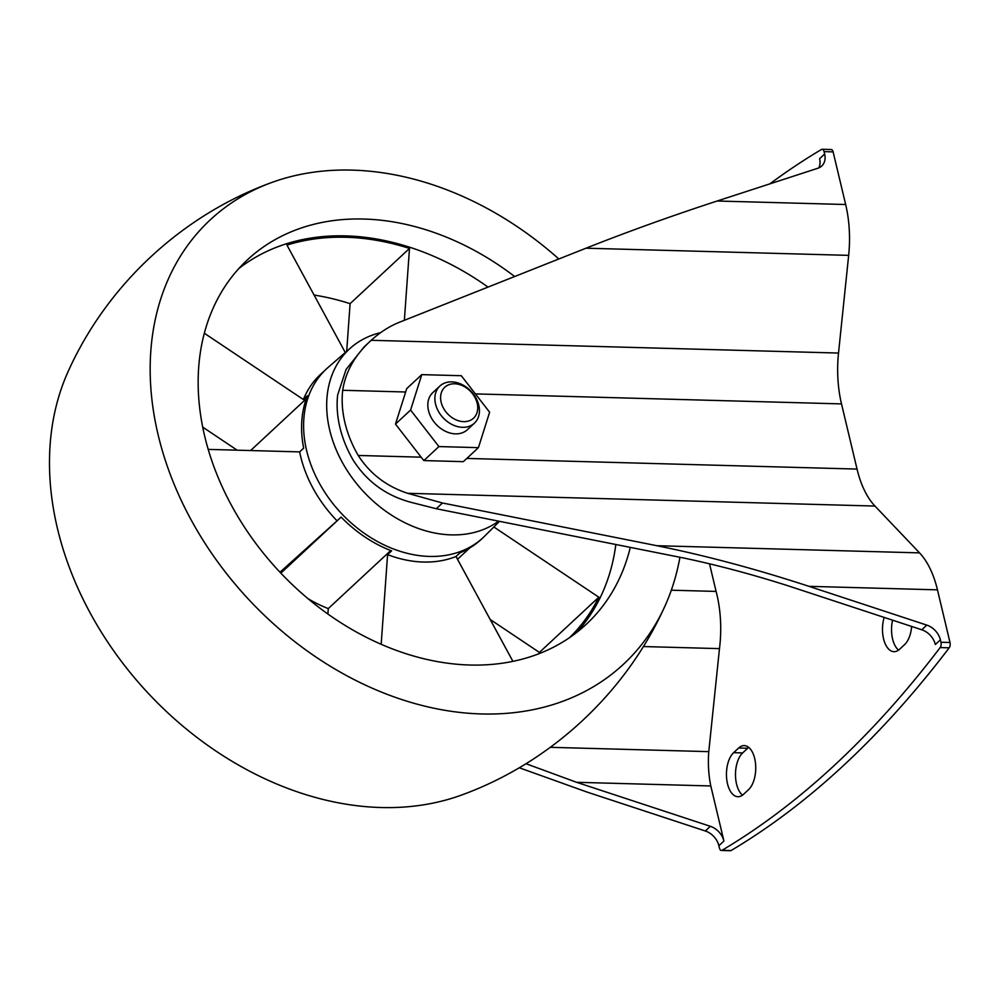<?xml version="1.0" encoding="UTF-8"?>
<svg xmlns="http://www.w3.org/2000/svg" width="1000" height="1000" viewBox="0 0 1000 1000"><rect width="100%" height="100%" fill="white"/><g stroke="black" fill="none" stroke-linecap="round" stroke-linejoin="round"><path stroke-width="1.5" d="M499.513 521.337L484.837 535.962A115.113 87.4 -132.9 0 1 483.162 537.575A115.113 87.4 -132.9 0 1 340.775 512.762A115.113 87.4 -132.9 0 1 326.425 368.938A115.113 87.4 -132.9 0 1 328.15 367.388L351 347.587A114.062 86.6 -132.9 0 1 380.662 332.638M483.162 537.575L481.15 539.438A115.113 87.4 47.1 0 1 460.025 552.762L456 556.5A115.113 87.4 -132.9 0 1 387.587 554.637L391.613 550.887A115.113 87.4 47.1 0 1 341.112 517.087L337.075 520.837A115.113 87.4 -132.9 0 1 299.65 451.887L303.675 448.15A115.113 87.4 47.1 0 1 307.425 395.788L303.4 399.538A115.113 87.4 -132.9 0 1 320.387 374.55L326.425 368.938M569.587 637.612A248.812 188.912 -132.9 0 0 598.812 597.2L493.85 526.975M456 556.5L512.913 661.35M381.175 644.287L387.587 554.637M337.075 520.837L279.988 572.225M208.2 449.387L299.65 451.887M303.4 399.538L204.325 333.237M404.363 320.3L409.5 248.438A248.812 188.912 -132.9 0 0 286.962 245.1L345.288 352.55M615.837 544.513A248.812 188.912 -132.9 0 1 576.85 632.3M238.787 268.6A248.812 188.912 -132.9 0 1 345.637 235.888A248.812 188.912 -132.9 0 1 488.038 287.087M421.775 374.637L406.712 388.638L395.487 424.1L421.15 457.175L423.85 460.575L463.363 461.65L478.425 447.65L489.625 412.225L461.287 375.712L421.775 374.637L410.588 410.062L438.913 446.575L478.425 447.65M769.825 183.875A1478.512 771.45 91.6 0 1 821.488 149.475A4.225 2.2 -88.4 0 1 822.175 149.275A4.225 2.2 -88.4 0 1 824.075 151.625L824.65 154.037A16.9 12.825 47.1 0 1 821.737 166.012A16.9 12.825 47.1 0 1 817.962 168.212L717.175 201.012C671.775 215.825 628.062 231.55 586.013 248.2L399.412 322.262C389.5 326.225 380.1 332.238 371.213 340.3C355.15 354.738 345.637 371.4 342.688 390.288A105.612 80.188 47.1 0 0 358.212 455.462C370.05 473.8 386.538 486.413 407.663 493.3L442.463 503L656.888 545.712L919.538 552.875A84.488 44.088 91.6 0 1 937.463 589.85L950 642.487A4.225 2.2 91.6 0 1 949.188 647.812A1478.512 771.45 91.6 0 1 731.1 850.525A4.225 2.2 91.6 0 1 730.4 850.725L721.363 850.475A4.225 2.2 -88.4 0 0 722.062 850.288L731.1 850.525M722.062 850.288A1478.512 771.45 91.6 0 0 940.15 647.575A4.225 2.2 -88.4 0 0 940.962 642.25L940.387 639.837A16.9 12.825 47.1 0 0 926.812 625.112L921.787 629.788L788 585.775C752.438 574.475 718.225 565.337 685.337 558.35L436.287 508.738L412.9 502.812C387.175 496.413 367.262 482.188 353.175 460.138A105.612 80.188 -132.9 0 1 337.65 394.963L346.1 369.412L364.188 346.8L371.213 340.3L838.512 353.05L848.662 255.362A84.488 44.088 91.6 0 0 845.662 204.513L833.112 151.875A4.225 2.2 91.6 0 0 831.225 149.525L822.175 149.275M671.312 590.2L716.1 591.425A84.488 44.088 91.6 0 1 719.475 648.625L643.363 646.55M475.412 393.9L841.513 403.9L857.038 469.075A84.488 44.088 91.6 0 0 874.963 506.05L919.538 552.875M926.812 625.112L808.975 586.337C755.913 568.987 705.212 555.438 656.888 545.712M710.35 826.312A16.9 12.825 47.1 0 1 723.925 841.038L710.8 785.962L576.575 782.3L710.35 826.312L705.325 830.987A16.9 12.825 -132.9 0 1 718.888 845.725L719.463 848.125A4.225 2.2 -88.4 0 0 721.363 850.475M705.325 830.987L587.475 792.225L519.275 767.763M710.8 785.962A67.588 35.263 91.6 0 1 708.775 751.637L550.3 747.312M526 763.713L576.575 782.3M716.1 591.425L709.525 563.812M824.65 154.037L819.613 158.713A16.9 12.825 -132.9 0 1 818.8 167.9M921.787 629.788A16.9 12.825 -132.9 0 1 935.35 644.525L940.387 639.837M841.513 403.9A84.488 44.088 91.6 0 1 838.512 353.05M733.612 752.675A23.238 12.125 91.6 0 0 726.65 778.625A23.238 12.125 91.6 0 0 737.938 796.725A23.238 12.125 91.6 0 0 743.538 794.312L748.575 789.638A23.238 12.125 91.6 0 0 755.537 763.688A23.238 12.125 91.6 0 0 744.25 745.588A23.238 12.125 91.6 0 0 738.65 748L733.612 752.675L742.663 752.925L747.688 748.238A23.238 12.125 91.6 0 1 748.725 747.387M742.513 795.163A23.238 12.125 91.6 0 1 735.487 774.475A23.238 12.125 91.6 0 1 742.663 752.925M898.562 650.113A23.238 12.125 91.6 0 1 892.562 620.175M911.65 626.45A23.238 12.125 91.6 0 1 904.625 644.587L899.587 649.262A23.238 12.125 91.6 0 1 894 651.675A23.238 12.125 91.6 0 1 884.175 617.413M708.775 751.637L719.475 648.625M395.487 424.1L410.588 410.062M423.85 460.575L438.913 446.575M439.9 386.025L432.85 392.575A25.35 19.25 47.1 0 0 431.287 417.738A25.35 19.25 47.1 0 0 455.513 433.862A25.35 19.25 47.1 0 0 467.362 429.712L474.412 423.162A25.35 19.25 -132.9 0 1 443.05 417.7A25.35 19.25 -132.9 0 1 439.9 386.025A25.35 19.25 -132.9 0 1 451.737 381.875A25.35 19.25 -132.9 0 1 475.962 398A25.35 19.25 -132.9 0 1 474.412 423.162M454.65 383.787A21.125 16.038 -132.9 0 1 477.013 412.612A21.125 16.038 -132.9 0 1 445.825 411.763A21.125 16.038 -132.9 0 1 454.65 383.787M498.6 521.15A114.062 86.6 -132.9 0 1 359.113 486.675A114.062 86.6 -132.9 0 1 351 347.587M630.3 547.388A248.812 188.912 -132.9 0 1 586.275 624.275A248.812 188.912 -132.9 0 1 278.5 570.638A248.812 188.912 -132.9 0 1 247.488 259.775A248.812 188.912 -132.9 0 1 363.762 219.037A248.812 188.912 -132.9 0 1 514.663 276.512M679.925 557.275A303.412 230.375 -132.9 0 1 664.688 606.688A303.412 230.375 -132.9 0 1 248.137 598.862A303.412 230.375 -132.9 0 1 270.738 182.862A303.412 230.375 -132.9 0 1 352.1 170.113A303.412 230.375 -132.9 0 1 558.85 258.975M664.688 606.688C625.737 692.887 551.15 762.225 462.337 794.762A303.412 230.375 -132.9 0 1 147.463 692.45A303.412 230.375 -132.9 0 1 68.4 370.938C107.338 284.75 181.938 215.413 270.738 182.862M409.5 248.438L350.1 303.663A248.812 188.912 47.1 0 0 314.075 295.05M346.688 351.337L350.1 303.663M237.175 450.188L202.7 427.113M306.3 398.787L250.613 450.55M390.725 550.55L328.275 608.587L327.887 614.025M341.125 517.112L280.85 573.138M307.938 598.6A115.113 87.4 47.1 0 0 328.275 608.587M538.725 653.787A248.812 188.912 47.1 0 0 539.412 652.412L490.175 619.475M598.812 597.2L539.412 652.412M342.688 390.288L405.625 392M358.212 455.462L421.15 457.175M940.15 647.575L949.188 647.812M824.075 151.625L833.112 151.875M717.175 201.012L845.662 204.513M586.013 248.2L848.662 255.362M466.838 458.425L857.038 469.075M808.975 586.337L937.463 589.85M940.962 642.25L950 642.487M407.663 493.3L874.963 506.05M738.65 748L747.688 748.238M723.925 841.038L718.888 845.725M442.463 503L436.287 508.738M469.637 548.038L457.512 559.3"/></g></svg>

